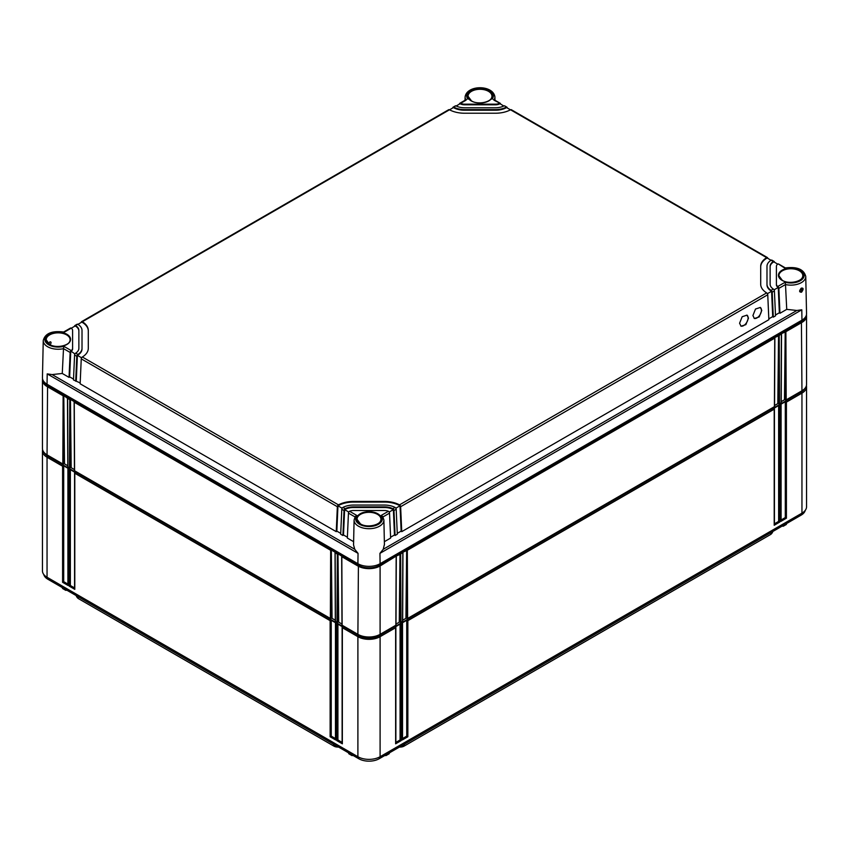 <?xml version="1.0" encoding="UTF-8"?>
<svg xmlns="http://www.w3.org/2000/svg" width="849" height="849" viewBox="0 0 849 849"><rect width="100%" height="100%" fill="white"/><g stroke="black" fill="none" stroke-linecap="round" stroke-linejoin="round"><path stroke-width="1.27" d="M338.528 747.056A5.656 3.258 180 0 1 333.912 746.122L78.575 598.704A5.656 3.258 180 0 1 77.439 597.76L76.845 597.017A6.304 3.64 180 0 1 76.283 595.648M772.717 531.548A6.304 3.64 180 0 1 772.155 532.917L771.561 533.66A5.656 3.258 180 0 1 770.425 534.605L404.071 746.122A5.656 3.258 180 0 1 399.454 747.056M772.155 532.917A6.304 3.64 180 0 1 770.881 533.979L770.903 532.599M404.071 746.122L770.425 534.605M404.548 744.117L404.527 745.486A6.304 3.64 180 0 1 400.335 746.547M337.647 746.547A6.304 3.64 180 0 1 333.455 745.486L333.434 744.117M78.575 598.704L333.912 746.122M78.097 596.698L78.119 598.067A6.304 3.64 180 0 1 76.845 597.017M805.234 510.387A14.518 8.384 180 0 1 801.116 515.152L379.259 758.709A14.518 8.384 180 0 1 358.724 758.709L47.884 579.251A14.518 8.384 180 0 1 43.766 574.476M66.774 590.161L65.479 589.673L66.572 590.278M353.014 755.419L351.719 754.931L352.813 755.536M386.263 754.665L384.968 755.419M783.521 525.319L782.226 526.062M785.516 399.179L781.218 401.662M778.862 403.02L774.564 405.504M406.958 617.743L402.659 620.216M400.293 621.585L396.005 624.068M341.988 624.068L337.69 621.585M335.323 620.216L331.025 617.743M74.436 469.593L70.138 467.12M67.782 465.751L63.484 463.267M349.608 753.689L348.472 752.798M351.719 754.665L348.483 753.063M389.511 752.798L388.375 753.689M385.181 755.536L389.5 753.063M65.479 589.408L62.232 587.54M63.367 588.431L62.242 587.805M782.428 526.189L785.633 524.342M804.756 388.577A14.518 8.384 180 0 1 801.116 392.089L379.259 635.646A14.518 8.384 180 0 1 358.724 635.646L47.884 456.189A14.518 8.384 180 0 1 44.244 452.666M806.423 385.542A15.696 9.063 180 0 1 806.55 386.719A15.696 9.063 180 0 1 801.955 393.129L786.407 402.108L786.407 518.198L780.857 521.403L780.857 405.313L779.753 405.949L779.753 522.05L774.203 525.255L774.203 409.154L407.849 620.661L407.849 736.762L402.299 739.967L402.299 623.866L401.184 624.514L401.184 740.604L395.634 743.809L395.634 627.719L380.097 636.686A15.696 9.063 180 0 1 357.896 636.686L342.349 627.719L342.349 743.809L342.349 742.525L342.349 743.809L336.798 740.604L337.913 739.967L337.913 624.142L342.349 626.7L342.349 627.719L342.349 626.7M806.55 386.719L806.55 506.747A15.696 9.063 180 0 1 801.955 513.157L380.097 756.714A15.696 9.063 180 0 1 357.896 756.714L47.045 577.256A15.696 9.063 180 0 1 42.45 570.846L42.45 450.819A15.696 9.063 180 0 1 42.577 449.641M395.634 743.809L395.634 742.525L395.634 743.809M395.634 626.7L395.634 627.719L395.634 626.7L400.081 624.142L401.184 624.514M780.857 404.294L780.857 405.313L780.857 404.294L785.304 401.736L786.407 402.108M774.203 408.146L774.203 409.154L774.203 408.146L778.639 405.578L779.753 405.949M402.299 622.858L402.299 623.866L402.299 622.858L406.735 620.29L407.849 620.661M336.798 740.604L336.798 624.514L335.684 623.866L335.684 739.967L330.134 736.762L330.134 620.661L74.797 473.243L74.797 589.344L69.247 586.139L69.247 470.038L68.143 469.401L68.143 585.502L62.593 582.297L62.593 466.197L47.045 457.229A15.696 9.063 180 0 1 42.45 450.819M74.797 472.235L74.797 473.243L74.797 472.235L70.361 469.677L70.361 585.502L74.574 587.933M74.797 589.344L74.797 588.06L74.797 589.344M69.247 586.139L70.361 585.502M69.247 470.038L70.361 469.677M68.143 468.393L68.143 469.401L68.143 468.393L63.696 465.825L62.593 466.197M336.798 624.514L337.913 624.142M335.684 622.858L335.684 623.866L335.684 622.858L331.248 620.29L330.134 620.661M67.909 584.08L63.696 581.65L63.696 465.825M342.115 742.397L337.913 739.967M335.461 738.556L331.248 736.125L331.248 620.29M68.143 585.502L68.143 584.218L68.143 585.502M62.593 582.297L63.696 581.65M335.684 739.967L335.684 738.683L335.684 739.967M330.134 736.762L331.248 736.125M785.304 401.736L785.304 517.561L781.091 519.991M786.407 518.198L785.304 517.561M780.857 521.403L780.857 520.119L780.857 521.403M400.081 624.142L400.081 739.967L395.867 742.397M406.735 620.29L406.735 736.125L402.532 738.556M778.639 405.578L778.639 521.403L774.426 523.833M401.184 740.604L400.081 739.967M402.299 739.967L402.299 738.683L402.299 739.967M407.849 736.762L406.735 736.125M774.203 525.255L774.203 523.971L774.203 525.255M779.753 522.05L778.639 521.403M63.505 348.663A14.9 8.607 180 0 1 43.246 340.523L42.45 377.72A15.696 9.063 0 0 0 47.045 384.236L357.896 563.704A15.696 9.063 0 0 0 380.097 563.704L379.938 553.357L383.228 549.282L384.417 544.379M785.346 267.934C797.084 266.459 803.886 269.303 805.754 276.434L806.55 313.631A15.696 9.063 0 0 1 801.955 320.147L380.097 563.704M800.925 288.416C802.284 288.32 802.294 289.265 800.968 291.26L800.023 291.303C799.429 290.952 799.854 290.008 801.307 288.448L800.957 288.437M801.53 292.215C799.036 292.205 799.015 290.825 801.467 288.076C803.632 287.907 803.653 289.276 801.53 292.215L800.968 291.26M778.851 288.352L779.955 313.292L786.736 309.376L785.495 284.553L778.851 288.352A1.571 0.902 -120 0 0 778.246 286.92L777.78 286.484L785.134 282.239L785.495 284.553A14.9 8.607 180 0 0 805.754 276.434M786.736 309.376L796.861 310.479L801.796 309.8L379.938 553.357M774.426 262.203L774.415 262.076A1.571 0.902 120 0 0 774.086 261.418A1.571 0.902 120 0 0 773.8 261.343L773.322 261.503A12.565 7.248 0 0 0 770.128 266.342L770.128 284.224A12.565 7.248 0 0 0 773.322 289.053L773.8 289.488A1.571 0.902 60 0 1 774.415 290.92L775.519 315.849L773.301 317.133L772.197 292.205A1.571 0.902 -120 0 0 771.582 290.772L771.094 290.337L773.322 289.053M767.761 258.361L767.751 258.223A1.571 0.902 120 0 0 767.432 257.576A1.571 0.902 120 0 0 767.146 257.502L766.658 257.661A21.978 12.693 0 0 0 760.704 266.342L760.704 284.224A21.978 12.693 0 0 0 766.658 292.905L767.146 293.329A1.571 0.902 60 0 1 767.751 294.762L400.632 506.715A1.571 0.902 -120 0 0 400.028 505.293L399.518 504.868A21.978 12.693 0 0 0 384.48 501.43L353.502 501.43A21.978 12.693 0 0 0 338.464 504.868L337.955 505.293A1.571 0.902 120 0 0 337.35 506.715L336.246 531.654L80.146 383.79L81.249 358.862A1.571 0.902 -60 0 1 81.854 357.429L82.342 357.005A21.978 12.693 0 0 0 88.296 348.323L88.296 330.431A21.978 12.693 0 0 0 82.342 321.75L81.854 321.591A1.571 0.902 -120 0 0 81.568 321.665A1.571 0.902 -120 0 0 81.249 322.323L81.239 322.45M507.214 107.94L507.214 107.802A1.571 0.902 120 0 0 506.885 107.154A1.571 0.902 120 0 0 506.598 107.08L504.38 105.796A1.571 0.902 -60 0 1 504.667 105.87L506.885 107.154M500.56 104.087L500.549 103.96A1.571 0.902 120 0 0 500.231 103.302A1.571 0.902 120 0 0 499.944 103.228L493.916 100.15M785.134 282.239A13.34 7.694 180 0 0 804.183 275.278A13.34 7.694 180 0 0 785.134 268.326L778.246 263.912A1.571 0.902 -60 0 1 778.533 263.986L785.367 267.923M354.086 519.991A14.9 8.607 180 0 0 368.997 528.704A14.9 8.607 180 0 0 383.897 519.991L382.697 516.415L381.042 515.534L388.396 511.289A6.283 3.629 0 0 0 384.48 510.504L353.502 510.504A6.283 3.629 0 0 0 349.586 511.289L356.941 515.534L355.296 516.415L354.086 519.991L353.555 544.941L354.755 549.282L358.045 553.357L47.204 373.889L52.139 374.579L62.264 373.464L63.505 348.642L70.149 352.452L69.045 377.381L62.264 373.464M392.854 508.721L395.072 507.437L395.581 507.851A1.571 0.902 60 0 1 396.196 509.283L397.3 534.212L395.082 535.496L393.978 510.567A1.571 0.902 -120 0 0 393.363 509.135L392.854 508.721A12.565 7.248 0 0 0 384.48 506.874L353.502 506.874A12.565 7.248 0 0 0 345.129 508.721L344.62 509.135A1.571 0.902 120 0 0 344.015 510.567L342.911 535.496L340.682 534.212L341.786 509.283A1.571 0.902 -60 0 1 342.402 507.851L342.911 507.437L345.129 508.721M395.072 507.437A15.696 9.063 0 0 0 384.48 505.059L353.502 505.059A15.696 9.063 0 0 0 342.911 507.437M773.322 261.503L771.094 260.219A15.696 9.063 0 0 0 766.987 266.342L766.987 284.224A15.696 9.063 0 0 0 771.094 290.337M777.78 264.081A6.283 3.629 0 0 0 776.411 266.342L776.411 284.224A6.283 3.629 0 0 0 777.78 286.484M453.928 107.218L453.419 107.08A1.571 0.902 -120 0 0 453.133 107.154L455.351 105.87A1.571 0.902 60 0 1 455.637 105.796L453.928 107.218A15.696 9.063 0 0 0 464.52 109.595L495.498 109.595A15.696 9.063 0 0 0 506.089 107.218M456.146 105.934A12.565 7.248 0 0 0 464.52 107.781L495.498 107.781A12.565 7.248 0 0 0 503.871 105.934M466.101 100.15L460.604 103.366A6.283 3.629 0 0 0 464.52 104.162L495.498 104.162A6.283 3.629 0 0 0 499.414 103.366M80.177 382.941L73.481 379.949L74.585 355.009A1.571 0.902 -60 0 1 75.2 353.587L75.678 353.152L77.906 354.436A15.696 9.063 0 0 0 82.013 348.323L82.013 330.431A15.696 9.063 0 0 0 77.906 324.318L75.2 325.443A1.571 0.902 -120 0 0 74.914 325.517A1.571 0.902 -120 0 0 74.585 326.165L74.574 326.303M75.678 353.152A12.565 7.248 0 0 0 78.872 348.323L78.872 330.431A12.565 7.248 0 0 0 75.678 325.602M72.59 348.323L72.59 330.431A6.283 3.629 0 0 0 71.22 328.17L63.866 332.415A13.34 7.694 180 0 0 44.817 339.377A13.34 7.694 180 0 0 63.866 346.328L71.22 350.573A6.283 3.629 0 0 0 72.59 348.323L72.59 348.96A6.283 3.629 180 0 1 70.754 351.528L69.639 376.86L69.045 377.381M81.568 321.665L448.686 109.712A1.571 0.902 60 0 1 448.972 109.638L449.482 109.786A21.978 12.693 0 0 0 464.52 113.225L495.498 113.225A21.978 12.693 0 0 0 510.536 109.786L511.045 109.638A1.571 0.902 -60 0 1 511.331 109.712L767.432 257.576M353.63 541.683L347.347 538.064L348.451 513.125A1.571 0.902 -60 0 1 349.056 511.692L349.586 511.289M348.451 513.125L354.978 516.914M353.566 544.379L353.534 544.941M48.711 343.845L49.804 341.914L50.728 341.86M49.804 341.914C51.492 342.009 51.502 342.954 49.847 344.758M73.523 379.1L69.639 376.86M340.725 533.363L336.841 531.124L336.246 531.654M347.39 537.215L343.495 534.966L342.911 535.496M75.699 381.222L76.803 356.293A1.571 0.902 120 0 1 77.418 354.861L76.293 380.702M348.801 512.053L344.62 509.633L343.495 534.966M393.363 509.135L393.363 509.633A12.565 7.248 0 0 0 384.48 507.511L353.502 507.511A12.565 7.248 0 0 0 344.62 509.633L344.62 509.135M395.082 535.496L394.488 534.966L393.363 509.633L389.182 512.053M342.147 508.211L337.955 505.792L336.841 531.124M400.028 505.293L400.028 505.792A21.978 12.693 0 0 0 384.48 502.077L353.502 502.077A21.978 12.693 0 0 0 337.955 505.792L337.955 505.293M767.751 294.762L768.854 319.702L401.736 531.654L401.142 531.124L400.028 505.792L395.846 508.211M81.6 357.779L77.418 355.37A15.696 9.063 180 0 0 82.013 348.96L82.013 331.068M88.296 348.323L88.296 331.068A21.978 12.693 0 0 0 81.854 322.1L77.959 324.35M74.935 353.937L70.754 351.019A1.571 0.902 120 0 0 70.149 352.452M72.59 331.068L72.59 348.96M78.872 331.068A12.565 7.248 0 0 0 75.2 325.942L71.274 328.213M777.726 264.113L773.8 261.853A12.565 7.248 0 0 0 770.128 266.979M778.246 286.92L778.246 287.429A6.283 3.629 180 0 1 776.411 284.861L776.411 266.979M779.955 313.292L779.361 312.761L778.246 287.429L774.065 289.849M771.041 260.261L767.146 258A21.978 12.693 0 0 0 760.704 266.979L760.704 284.224M771.582 290.772L771.582 291.271A15.696 9.063 180 0 1 766.987 284.861L766.987 266.979M773.301 317.133L772.707 316.603L771.582 291.271L767.4 293.69M510.472 109.818L506.598 107.579A15.696 9.063 180 0 1 495.498 110.232L464.52 110.232A15.696 9.063 180 0 1 453.419 107.579L449.535 109.818M503.807 105.966L499.944 103.737A6.283 3.629 180 0 1 495.498 104.798L464.52 104.798A6.283 3.629 180 0 1 460.073 103.737L456.21 105.966M82.013 348.323L82.013 348.96M74.914 325.517L77.132 324.233A1.571 0.902 60 0 1 77.418 324.159L77.906 324.318M63.505 348.642L63.866 346.328M63.633 332.023L70.467 328.075A1.571 0.902 60 0 1 70.754 328.001L71.22 328.17M459.458 104.087L459.468 103.96A1.571 0.902 -120 0 1 459.787 103.302A1.571 0.902 -120 0 1 460.073 103.228L460.073 103.737M452.804 107.94L452.804 107.802A1.571 0.902 -120 0 1 453.133 107.154M466.589 99.375L459.787 103.302M460.604 103.366L460.073 103.228M500.231 103.302L493.439 99.386M771.094 260.219L771.582 260.059A1.571 0.902 -60 0 1 771.868 260.134L774.086 261.418M766.987 284.224L766.987 284.861M776.411 284.224L776.411 284.861M383.016 516.914L389.532 513.125L390.636 538.064L384.364 541.683M401.736 531.654L400.632 506.715M761.786 310.416L760.322 307.455L755.504 309.036L752.914 315.552L754.379 318.513L759.197 316.932L761.786 310.416M748.468 318.11L747.003 315.138L742.175 316.73L739.585 323.236L741.05 326.207L745.878 324.626L748.468 318.11M394.488 534.966L390.604 537.215M401.142 531.124L397.258 533.363M772.707 316.603L768.823 318.853M779.361 312.761L775.477 315M388.396 511.289L388.927 511.692A1.571 0.902 60 0 1 389.532 513.125M754.114 318.343A6.283 3.629 120 0 0 758.857 316.348A6.283 3.629 120 0 0 761.436 310.214A6.283 3.629 120 0 0 760.226 307.402M740.795 326.037A6.283 3.629 120 0 0 745.528 324.042A6.283 3.629 120 0 0 748.107 317.908A6.283 3.629 120 0 0 746.908 315.085M805.69 316.698A14.942 8.628 180 0 1 801.414 321.76L379.556 565.317A14.942 8.628 180 0 1 358.427 565.317L47.586 385.86A14.942 8.628 180 0 1 43.31 380.798M407.626 618.443L774.415 406.671L774.734 338.146L407.318 550.269L407.626 618.443L406.353 618.093M402.829 552.253L400.654 554.11L400.961 622.285L402.522 621.394L402.829 552.253L407.318 550.269M396.165 556.095L380.097 565.986L380.097 634.341L395.857 625.235L396.165 556.095L400.654 554.11M806.423 314.873A15.696 9.063 180 0 1 806.55 316.019A15.696 9.063 180 0 1 801.955 322.429L785.877 331.704L786.185 399.879L784.911 399.529M781.388 333.689L779.212 335.557L779.531 403.731L781.08 402.829L781.388 333.689L785.877 331.704M774.734 337.531L774.734 338.146L774.734 337.531L779.212 335.557M806.55 316.019L806.55 384.374A15.696 9.063 180 0 1 801.955 390.784L786.185 399.879M784.487 399.285L785.208 331.481L785.527 399.879M777.822 403.126L778.554 335.334L778.862 403.731L778.246 403.371M399.263 621.691L399.985 553.888L400.303 622.285L399.688 621.935M405.928 617.839L406.65 550.046L406.958 618.443M64.089 463.618L62.815 463.978L47.045 454.873A15.696 9.063 180 0 1 42.45 448.463L42.45 380.108A15.696 9.063 180 0 1 42.577 378.972M67.92 466.929L69.469 467.82L69.788 399.646L67.612 398.393L67.92 466.929M70.754 467.47L69.469 467.82M74.585 470.771L330.357 618.443L330.664 550.269L74.266 402.235L74.585 470.771M331.641 618.093L330.357 618.443M335.461 621.394L337.021 622.285L337.329 554.11L335.153 552.858L335.461 621.394M338.295 621.935L337.021 622.285M379.556 564.001L380.097 565.986A15.696 9.063 180 0 1 357.896 565.986L341.818 556.7L342.126 625.235L357.896 634.341A15.696 9.063 180 0 0 380.097 634.341M400.961 622.285L400.303 622.285M779.531 403.731L778.862 403.731M62.815 463.978L63.123 395.804L47.045 386.518A15.696 9.063 180 0 1 42.45 380.108M341.818 556.095L337.998 553.888L338.719 621.691M335.153 552.253L331.333 550.046L332.065 617.839M74.266 401.63L70.446 399.423L71.178 467.226M67.612 397.778L67.612 398.393L63.792 395.581L64.513 463.374M337.329 554.11L337.998 553.888L337.69 622.285M330.664 550.269L331.333 550.046L331.025 618.443M69.788 399.646L70.446 399.423L70.138 467.82M63.123 395.804L63.792 395.581L63.473 463.978M801.116 391.262L801.955 393.129L801.955 513.157M379.259 634.787L380.097 636.686L380.097 756.714M47.884 455.351L47.045 457.229L47.045 577.256M358.724 634.787L357.896 636.686L357.896 756.714M47.884 577.734L47.884 579.251M358.724 757.159L358.724 758.709M801.116 513.645L801.116 515.152M379.259 757.159L379.259 758.709M782.067 280.35A12.417 7.174 180 0 1 782.067 270.215A12.417 7.174 180 0 1 799.631 270.215A12.417 7.174 180 0 1 799.631 280.35A12.417 7.174 180 0 1 782.067 280.35A11.95 6.898 180 0 1 778.904 275.745A11.95 6.898 180 0 1 786.206 269.303A11.95 6.898 180 0 1 799.302 270.778A11.95 6.898 180 0 1 802.804 275.745L802.804 275.745A11.95 6.898 180 0 1 799.312 280.531M801.955 320.147L801.796 309.8M465.868 99.8A14.9 8.607 180 0 1 465.103 96.966L465.029 100.278M465.103 96.966C466.748 84.698 493.216 84.635 494.914 96.966A14.9 8.607 180 0 1 494.15 99.8M381.042 515.534A13.34 7.694 180 0 1 368.997 526.539A13.34 7.694 180 0 1 356.941 515.534M360.209 523.907A12.417 7.174 180 0 1 360.209 513.772A12.417 7.174 180 0 1 377.773 513.772A12.417 7.174 180 0 1 377.773 523.907A12.417 7.174 180 0 1 360.209 523.907M467.958 99.121A13.34 7.694 180 0 1 480.003 88.116A13.34 7.694 180 0 1 492.059 99.121M471.227 100.893A12.417 7.174 180 0 1 471.227 90.747A12.417 7.174 180 0 1 488.791 90.747A12.417 7.174 180 0 1 488.791 100.893A12.417 7.174 180 0 1 471.227 100.893A11.95 6.898 180 0 1 468.054 96.277L468.054 96.277A11.95 6.898 180 0 1 475.366 89.835A11.95 6.898 180 0 1 488.462 91.321A11.95 6.898 180 0 1 491.953 96.277L491.953 96.277A11.95 6.898 180 0 1 488.472 101.073M49.369 344.45A12.417 7.174 180 0 1 49.369 334.304A12.417 7.174 180 0 1 66.933 334.304A12.417 7.174 180 0 1 66.933 344.45A12.417 7.174 180 0 1 49.369 344.45M449.482 109.786L82.342 321.75M766.658 257.661L510.536 109.786M766.658 292.905L399.518 504.868M82.342 357.005L338.464 504.868M357.896 563.704L358.045 553.357M47.045 384.236L47.204 373.889M354.755 549.282L52.139 374.579M49.38 344.439A11.95 6.898 180 0 1 46.196 339.833L46.196 339.833A11.95 6.898 180 0 1 53.508 333.392A11.95 6.898 180 0 1 66.604 334.877A11.95 6.898 180 0 1 70.096 339.833L70.096 339.833A11.95 6.898 180 0 1 66.615 344.63M360.22 523.907A11.95 6.898 180 0 1 357.047 519.301L357.047 519.301A11.95 6.898 180 0 1 364.348 512.86A11.95 6.898 180 0 1 377.444 514.335A11.95 6.898 180 0 1 380.946 519.301L380.946 519.301A11.95 6.898 180 0 1 377.455 524.088M778.904 275.745L782.3 280.329C789.156 284.818 803.441 281.21 802.804 275.745M341.786 509.283L344.015 510.567M81.249 358.862L337.35 506.715M74.585 355.009L76.803 356.293M353.502 506.874L353.502 507.511M353.502 501.43L353.502 502.077M384.48 501.43L384.48 502.077M464.52 104.162L464.52 104.798M495.498 104.162L495.498 104.798M464.52 109.595L464.52 110.232M495.498 109.595L495.498 110.232M772.197 292.205L774.415 290.92M393.978 510.567L396.196 509.283M796.861 310.479L383.228 549.282M384.48 506.874L384.48 507.511M47.586 384.544L47.045 454.873M358.427 564.001L357.896 634.341M801.414 320.455L801.955 390.784M352.027 755.621L348.812 753.763M389.171 753.763L385.955 755.621M65.797 590.363L62.571 588.506M786.429 524.417L783.202 526.274M395.867 743.034L395.867 627.337M74.574 472.872L74.574 588.569M67.909 469.019L67.909 584.728M342.115 627.337L342.115 743.034M335.461 623.484L335.461 739.192M781.091 520.628L781.091 404.931M402.532 739.192L402.532 623.484M774.426 524.48L774.426 408.772M494.914 96.966L494.978 100.278M383.897 519.991L384.427 544.941M491.953 96.277C492.6 101.742 478.305 105.35 471.46 100.861L468.054 96.277M380.946 519.301C381.583 524.767 367.299 528.375 360.443 523.886L357.047 519.301M70.096 339.833C70.743 345.299 56.448 348.907 49.603 344.418L46.196 339.833M63.654 332.023C51.927 330.558 45.124 333.392 43.246 340.523M395.995 625.044L396.303 556.573M781.218 402.638L781.526 334.166M341.68 556.573L341.988 625.044M335.015 552.731L335.323 621.203M74.128 402.108L74.447 470.579M67.474 398.266L67.782 466.738M402.659 621.203L402.967 552.731M774.553 406.48L774.872 338.008"/></g></svg>
